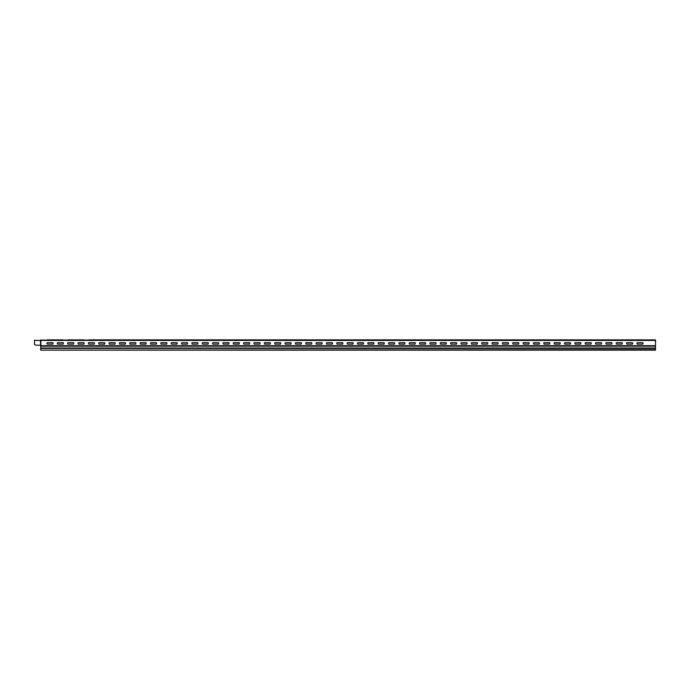<?xml version="1.0" encoding="UTF-8"?>
<svg xmlns="http://www.w3.org/2000/svg" width="690" height="690" viewBox="0 0 690 690"><rect width="100%" height="100%" fill="white"/><g stroke="black" fill="none" stroke-linecap="round" stroke-linejoin="round"><path stroke-width="1.03" d="M67.577 339.86L68.129 339.86L67.577 339.86M69.026 339.86L71.191 339.86L69.026 339.86M69.104 339.86L70.561 339.86L69.104 339.86M72.295 339.86L73.718 339.86C71.027 339.86 71.027 339.86 73.718 339.86L72.898 339.86C75.624 339.86 70.173 339.86 72.898 339.86L72.295 339.86M74.744 339.86L76.193 339.86L74.744 339.86M76.995 339.86L77.815 339.86L76.995 339.86M77.271 339.86C75.391 339.86 75.391 339.86 77.271 339.86C76.236 339.86 76.236 339.86 77.271 339.86M79.79 339.86L78.289 339.86L79.79 339.86M82.86 339.86L83.412 339.86L82.86 339.86C80.169 339.86 80.169 339.86 82.86 339.86M82.041 339.86C84.767 339.86 79.324 339.86 82.041 339.86M616.498 344.094L622.052 344.094A1.026 1.026 0 0 0 622.052 342.663L616.498 342.663A1.026 1.026 0 0 0 616.498 344.094M606.148 344.094L611.702 344.094A1.026 1.026 0 0 0 611.702 342.663L606.148 342.663A1.026 1.026 0 0 0 606.148 344.094M595.798 344.094L601.352 344.094A1.026 1.026 0 0 0 601.352 342.663L595.798 342.663A1.026 1.026 0 0 0 595.798 344.094M585.448 344.094L591.002 344.094A1.026 1.026 0 0 0 591.002 342.663L585.448 342.663A1.026 1.026 0 0 0 585.448 344.094M575.098 344.094L580.652 344.094A1.026 1.026 0 0 0 580.652 342.663L575.098 342.663A1.026 1.026 0 0 0 575.098 344.094M564.748 344.094L570.302 344.094A1.026 1.026 0 0 0 570.302 342.663L564.748 342.663A1.026 1.026 0 0 0 564.748 344.094M554.398 344.094L559.952 344.094A1.026 1.026 0 0 0 559.952 342.663L554.398 342.663A1.026 1.026 0 0 0 554.398 344.094M544.048 344.094L549.602 344.094A1.026 1.026 0 0 0 549.602 342.663L544.048 342.663A1.026 1.026 0 0 0 544.048 344.094M533.698 344.094L539.252 344.094A1.026 1.026 0 0 0 539.252 342.663L533.698 342.663A1.026 1.026 0 0 0 533.698 344.094M523.348 344.094L528.902 344.094A1.026 1.026 0 0 0 528.902 342.663L523.348 342.663A1.026 1.026 0 0 0 523.348 344.094M512.998 344.094L518.552 344.094A1.026 1.026 0 0 0 518.552 342.663L512.998 342.663A1.026 1.026 0 0 0 512.998 344.094M502.648 344.094L508.202 344.094A1.026 1.026 0 0 0 508.202 342.663L502.648 342.663A1.026 1.026 0 0 0 502.648 344.094M492.298 344.094A1.026 1.026 0 0 1 492.298 342.663L497.852 342.663A1.026 1.026 0 0 1 497.852 344.094L492.298 344.094M481.948 344.094A1.026 1.026 0 0 1 481.948 342.663L487.502 342.663A1.026 1.026 0 0 1 487.502 344.094L481.948 344.094M471.598 344.094L477.152 344.094A1.026 1.026 0 0 0 477.152 342.663L471.598 342.663A1.026 1.026 0 0 0 471.598 344.094M461.248 344.094A1.026 1.026 0 0 1 461.248 342.663L466.802 342.663A1.026 1.026 0 0 1 466.802 344.094L461.248 344.094M450.898 344.094A1.026 1.026 0 0 1 450.898 342.663L456.452 342.663A1.026 1.026 0 0 1 456.452 344.094L450.898 344.094M440.548 344.094A1.026 1.026 0 0 1 440.548 342.663L446.102 342.663A1.026 1.026 0 0 1 446.102 344.094L440.548 344.094M337.048 344.094A1.026 1.026 0 0 1 337.048 342.663L342.602 342.663A1.026 1.026 0 0 1 342.602 344.094L337.048 344.094M326.698 344.094A1.026 1.026 0 0 1 326.698 342.663L332.252 342.663A1.026 1.026 0 0 1 332.252 344.094L326.698 344.094M316.348 344.094L321.902 344.094A1.026 1.026 0 0 0 321.902 342.663L316.348 342.663A1.026 1.026 0 0 0 316.348 344.094M305.998 344.094L311.552 344.094A1.026 1.026 0 0 0 311.552 342.663L305.998 342.663A1.026 1.026 0 0 0 305.998 344.094M295.648 344.094L301.202 344.094A1.026 1.026 0 0 0 301.202 342.663L295.648 342.663A1.026 1.026 0 0 0 295.648 344.094M285.298 344.094L290.852 344.094A1.026 1.026 0 0 0 290.852 342.663L285.298 342.663A1.026 1.026 0 0 0 285.298 344.094M274.948 344.094L280.502 344.094A1.026 1.026 0 0 0 280.502 342.663L274.948 342.663A1.026 1.026 0 0 0 274.948 344.094M264.598 344.094L270.152 344.094A1.026 1.026 0 0 0 270.152 342.663L264.598 342.663A1.026 1.026 0 0 0 264.598 344.094M254.248 344.094L259.802 344.094A1.026 1.026 0 0 0 259.802 342.663L254.248 342.663A1.026 1.026 0 0 0 254.248 344.094M243.898 344.094L249.452 344.094A1.026 1.026 0 0 0 249.452 342.663L243.898 342.663A1.026 1.026 0 0 0 243.898 344.094M233.548 344.094L239.102 344.094A1.026 1.026 0 0 0 239.102 342.663L233.548 342.663A1.026 1.026 0 0 0 233.548 344.094M223.198 344.094A1.026 1.026 0 0 1 223.198 342.663L228.752 342.663A1.026 1.026 0 0 1 228.752 344.094L223.198 344.094M202.498 344.094L208.052 344.094A1.026 1.026 0 0 0 208.052 342.663L202.498 342.663A1.026 1.026 0 0 0 202.498 344.094M212.848 344.094A1.026 1.026 0 0 1 212.848 342.663L218.402 342.663A1.026 1.026 0 0 1 218.402 344.094L212.848 344.094M192.148 344.094A1.026 1.026 0 0 1 192.148 342.663L197.702 342.663A1.026 1.026 0 0 1 197.702 344.094L192.148 344.094M181.798 344.094A1.026 1.026 0 0 1 181.798 342.663L187.352 342.663A1.026 1.026 0 0 1 187.352 344.094L181.798 344.094M171.448 344.094A1.026 1.026 0 0 1 171.448 342.663L177.002 342.663A1.026 1.026 0 0 1 177.002 344.094L171.448 344.094M161.098 344.094A1.026 1.026 0 0 1 161.098 342.663L166.652 342.663A1.026 1.026 0 0 1 166.652 344.094L161.098 344.094M150.748 344.094L156.302 344.094A1.026 1.026 0 0 0 156.302 342.663L150.748 342.663A1.026 1.026 0 0 0 150.748 344.094M140.398 344.094A1.026 1.026 0 0 1 140.398 342.663L145.952 342.663A1.026 1.026 0 0 1 145.952 344.094L140.398 344.094M130.048 344.094L135.602 344.094A1.026 1.026 0 0 0 135.602 342.663L130.048 342.663A1.026 1.026 0 0 0 130.048 344.094M119.698 344.094L125.252 344.094A1.026 1.026 0 0 0 125.252 342.663L119.698 342.663A1.026 1.026 0 0 0 119.698 344.094M109.348 344.094A1.026 1.026 0 0 1 109.348 342.663L114.902 342.663A1.026 1.026 0 0 1 114.902 344.094L109.348 344.094M88.648 344.094A1.026 1.026 0 0 1 88.648 342.663L94.202 342.663A1.026 1.026 0 0 1 94.202 344.094L88.648 344.094M98.998 344.094A1.026 1.026 0 0 1 98.998 342.663L104.552 342.663A1.026 1.026 0 0 1 104.552 344.094L98.998 344.094M637.198 344.094L642.752 344.094A1.026 1.026 0 0 0 642.752 342.663L637.198 342.663A1.026 1.026 0 0 0 637.198 344.094M626.848 344.094A1.026 1.026 0 0 1 626.848 342.663L632.402 342.663A1.026 1.026 0 0 1 632.402 344.094L626.848 344.094M419.848 344.094L425.402 344.094A1.026 1.026 0 0 0 425.402 342.663L419.848 342.663A1.026 1.026 0 0 0 419.848 344.094M430.198 344.094L435.752 344.094A1.026 1.026 0 0 0 435.752 342.663L430.198 342.663A1.026 1.026 0 0 0 430.198 344.094M409.498 344.094L415.052 344.094A1.026 1.026 0 0 0 415.052 342.663L409.498 342.663A1.026 1.026 0 0 0 409.498 344.094M399.148 344.094A1.026 1.026 0 0 1 399.148 342.663L404.702 342.663A1.026 1.026 0 0 1 404.702 344.094L399.148 344.094M388.798 344.094L394.352 344.094A1.026 1.026 0 0 0 394.352 342.663L388.798 342.663A1.026 1.026 0 0 0 388.798 344.094M378.448 344.094L384.002 344.094A1.026 1.026 0 0 0 384.002 342.663L378.448 342.663A1.026 1.026 0 0 0 378.448 344.094M368.098 344.094A1.026 1.026 0 0 1 368.098 342.663L373.652 342.663A1.026 1.026 0 0 1 373.652 344.094L368.098 344.094M357.748 344.094L363.302 344.094A1.026 1.026 0 0 0 363.302 342.663L357.748 342.663A1.026 1.026 0 0 0 357.748 344.094M347.398 344.094L352.952 344.094A1.026 1.026 0 0 0 352.952 342.663L347.398 342.663A1.026 1.026 0 0 0 347.398 344.094M78.298 344.094L83.852 344.094A1.026 1.026 0 0 0 83.852 342.663L78.298 342.663A1.026 1.026 0 0 0 78.298 344.094M67.948 344.094L73.502 344.094A1.026 1.026 0 0 0 73.502 342.663L67.948 342.663A1.026 1.026 0 0 0 67.948 344.094M57.598 344.094A1.026 1.026 0 0 1 57.598 342.663L63.152 342.663A1.026 1.026 0 0 1 63.152 344.094L57.598 344.094M47.248 344.094A1.026 1.026 0 0 1 47.248 342.663L52.802 342.663A1.026 1.026 0 0 1 52.802 344.094L47.248 344.094M130.263 339.86L135.387 339.86L130.263 339.86M140.613 339.86L145.737 339.86L140.613 339.86M88.863 339.86L93.987 339.86L88.863 339.86M99.213 339.86L104.337 339.86L99.213 339.86M109.563 339.86L114.687 339.86L109.563 339.86M119.913 339.86L125.037 339.86L119.913 339.86M295.863 339.86L300.987 339.86L295.863 339.86M285.513 339.86L290.637 339.86L285.513 339.86M264.813 339.86L269.937 339.86L264.813 339.86M275.163 339.86L280.287 339.86L275.163 339.86M254.463 339.86L259.587 339.86L254.463 339.86M244.113 339.86L249.237 339.86L244.113 339.86M223.413 339.86L228.537 339.86L223.413 339.86M233.763 339.86L238.887 339.86L233.763 339.86M182.013 339.86L187.137 339.86L182.013 339.86M192.363 339.86L197.487 339.86L192.363 339.86M150.963 339.86L156.087 339.86L150.963 339.86M114.738 339.86L119.862 339.86L114.738 339.86M125.088 339.86L130.212 339.86L125.088 339.86M337.263 339.86L342.387 339.86L337.263 339.86M326.913 339.86L332.037 339.86L326.913 339.86M316.563 339.86L321.687 339.86L316.563 339.86M306.213 339.86L311.337 339.86L306.213 339.86M213.063 339.86L218.187 339.86L213.063 339.86M301.038 339.86L306.162 339.86L301.038 339.86M290.688 339.86L295.812 339.86L290.688 339.86M280.338 339.86L285.462 339.86L280.338 339.86M269.988 339.86L275.112 339.86L269.988 339.86M259.638 339.86L264.762 339.86L259.638 339.86M249.288 339.86L254.412 339.86L249.288 339.86M238.938 339.86L244.062 339.86L238.938 339.86M228.588 339.86L233.712 339.86L228.588 339.86M218.238 339.86L223.362 339.86L218.238 339.86M311.388 339.86L316.512 339.86L311.388 339.86M202.713 339.86L207.837 339.86L202.713 339.86M207.888 339.86L213.012 339.86L207.888 339.86M332.088 339.86L337.212 339.86L332.088 339.86M321.738 339.86L326.862 339.86L321.738 339.86M197.538 339.86L202.662 339.86L197.538 339.86M187.188 339.86L192.312 339.86L187.188 339.86M166.488 339.86L171.612 339.86L166.488 339.86M176.838 339.86L181.962 339.86L176.838 339.86M156.138 339.86L161.262 339.86L156.138 339.86M161.313 339.86L166.437 339.86L161.313 339.86M171.663 339.86L176.787 339.86L171.663 339.86M135.438 339.86L140.562 339.86L135.438 339.86M145.788 339.86L150.912 339.86L145.788 339.86M104.388 339.86L109.512 339.86L104.388 339.86M94.038 339.86L99.162 339.86L94.038 339.86M68.163 339.86L73.287 339.86L68.163 339.86M78.513 339.86L83.637 339.86L78.513 339.86M57.813 339.86L62.937 339.86L57.813 339.86M47.463 339.86L52.587 339.86L47.463 339.86M52.638 339.86L57.762 339.86L52.638 339.86M357.963 339.86L363.087 339.86L357.963 339.86M368.313 339.86L373.437 339.86L368.313 339.86M637.413 339.86L642.537 339.86L637.413 339.86M632.238 339.86L637.362 339.86L632.238 339.86M347.613 339.86L352.737 339.86L347.613 339.86M378.663 339.86L383.787 339.86L378.663 339.86M389.013 339.86L394.137 339.86L389.013 339.86M564.963 339.86L570.087 339.86L564.963 339.86M554.613 339.86L559.737 339.86L554.613 339.86M544.263 339.86L549.387 339.86L544.263 339.86M533.913 339.86L539.037 339.86L533.913 339.86M523.563 339.86L528.687 339.86L523.563 339.86M513.213 339.86L518.337 339.86L513.213 339.86M502.863 339.86L507.987 339.86L502.863 339.86M492.513 339.86L497.637 339.86L492.513 339.86M482.163 339.86L487.287 339.86L482.163 339.86M471.813 339.86L476.937 339.86L471.813 339.86M451.113 339.86L456.237 339.86L451.113 339.86M627.063 339.86L632.187 339.86L627.063 339.86M616.713 339.86L621.837 339.86L616.713 339.86M606.363 339.86L611.487 339.86L606.363 339.86M596.013 339.86L601.137 339.86L596.013 339.86M585.663 339.86L590.787 339.86L585.663 339.86M575.313 339.86L580.437 339.86L575.313 339.86M461.463 339.86L466.587 339.86L461.463 339.86M445.938 339.86L451.062 339.86L445.938 339.86M440.763 339.86L445.887 339.86L440.763 339.86M528.738 339.86L533.862 339.86L528.738 339.86M518.388 339.86L523.512 339.86L518.388 339.86M508.038 339.86L513.162 339.86L508.038 339.86M497.688 339.86L502.812 339.86L497.688 339.86M476.988 339.86L482.112 339.86L476.988 339.86M466.638 339.86L471.762 339.86L466.638 339.86M487.338 339.86L492.462 339.86L487.338 339.86M456.288 339.86L461.412 339.86L456.288 339.86M435.588 339.86L440.712 339.86L435.588 339.86M430.413 339.86L435.537 339.86L430.413 339.86M420.063 339.86L425.187 339.86L420.063 339.86M425.238 339.86L430.362 339.86L425.238 339.86M621.888 339.86L627.012 339.86L621.888 339.86M611.538 339.86L616.662 339.86L611.538 339.86M601.188 339.86L606.312 339.86L601.188 339.86M590.838 339.86L595.962 339.86L590.838 339.86M580.488 339.86L585.612 339.86L580.488 339.86M570.138 339.86L575.262 339.86L570.138 339.86M559.788 339.86L564.912 339.86L559.788 339.86M549.438 339.86L554.562 339.86L549.438 339.86M539.088 339.86L544.212 339.86L539.088 339.86M409.713 339.86L414.837 339.86L409.713 339.86M414.888 339.86L420.012 339.86L414.888 339.86M404.538 339.86L409.662 339.86L404.538 339.86M394.188 339.86L399.312 339.86L394.188 339.86M383.838 339.86L388.962 339.86L383.838 339.86M373.488 339.86L378.612 339.86L373.488 339.86M363.138 339.86L368.262 339.86L363.138 339.86M399.363 339.86L404.487 339.86L399.363 339.86M352.788 339.86L357.912 339.86L352.788 339.86M342.438 339.86L347.562 339.86L342.438 339.86M97.523 339.86C95.522 339.86 95.522 339.86 97.523 339.86M345.923 339.86C343.922 339.86 343.922 339.86 345.923 339.86M325.223 339.86C323.222 339.86 323.222 339.86 325.223 339.86M304.523 339.86C302.522 339.86 302.522 339.86 304.523 339.86M283.823 339.86C281.822 339.86 281.822 339.86 283.823 339.86M263.123 339.86C261.122 339.86 261.122 339.86 263.123 339.86M242.423 339.86C240.422 339.86 240.422 339.86 242.423 339.86M221.723 339.86C219.722 339.86 219.722 339.86 221.723 339.86M201.023 339.86C199.022 339.86 199.022 339.86 201.023 339.86M180.323 339.86C178.322 339.86 178.322 339.86 180.323 339.86M159.623 339.86C157.622 339.86 157.622 339.86 159.623 339.86M118.223 339.86C116.222 339.86 116.222 339.86 118.223 339.86M138.923 339.86C136.922 339.86 136.922 339.86 138.923 339.86M56.123 339.86C54.122 339.86 54.122 339.86 56.123 339.86M490.823 339.86C488.822 339.86 488.822 339.86 490.823 339.86M470.123 339.86C468.122 339.86 468.122 339.86 470.123 339.86M449.423 339.86C447.422 339.86 447.422 339.86 449.423 339.86M428.723 339.86C426.722 339.86 426.722 339.86 428.723 339.86M408.023 339.86C406.022 339.86 406.022 339.86 408.023 339.86M387.323 339.86C385.322 339.86 385.322 339.86 387.323 339.86M366.623 339.86C364.622 339.86 364.622 339.86 366.623 339.86M635.723 339.86C633.722 339.86 633.722 339.86 635.723 339.86M615.023 339.86C613.022 339.86 613.022 339.86 615.023 339.86M594.323 339.86C592.322 339.86 592.322 339.86 594.323 339.86M573.623 339.86C571.622 339.86 571.622 339.86 573.623 339.86M552.923 339.86C550.922 339.86 550.922 339.86 552.923 339.86M532.223 339.86C530.222 339.86 530.222 339.86 532.223 339.86M511.523 339.86C509.522 339.86 509.522 339.86 511.523 339.86M40.512 340.118L655.5 339.894L655.5 350.14L40.65 350.14L655.5 349.718M36.372 345.224L39.623 345.224L36.372 345.224A0.612 0.612 0 0 1 36.156 345.181L34.5 344.552L34.5 340.118M39.623 345.224L40.848 345.121L40.857 345.699L655.5 345.699M40.857 345.699L40.65 349.718M40.848 339.894L40.624 345.121L40.624 340.049M655.5 340.429L40.848 340.429L40.848 345.121M40.512 345.121L40.512 340.429L34.5 340.429M40.65 348.381L655.5 348.381M40.65 347.993L655.5 347.993M40.65 346.164L655.5 346.164"/></g></svg>
